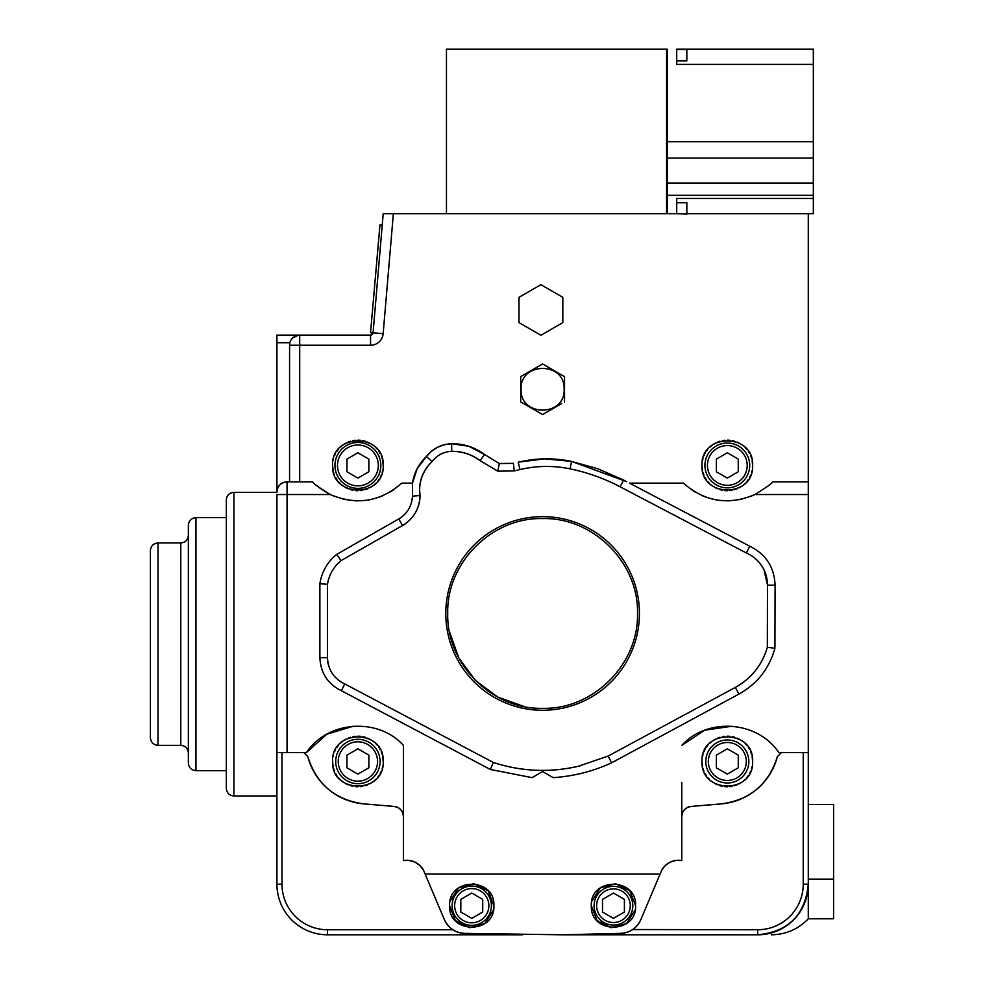 <?xml version="1.0" encoding="UTF-8"?>
<svg xmlns="http://www.w3.org/2000/svg" width="984" height="984" viewBox="0 0 984 984"><rect width="100%" height="100%" fill="white"/><g stroke="black" fill="none" stroke-linecap="round" stroke-linejoin="round"><path stroke-width="1.48" d="M379.959 224.992L382.235 225.201L379.959 224.992L370.55 332.592L373.071 332.813L370.55 335.126L373.071 332.801L383.207 213.663L393.366 213.663L383.157 333.662L373.071 332.801A2.534 2.534 0 0 1 370.55 335.126L373.071 332.801M158.006 745.355C153.393 744.913 150.859 742.379 150.417 737.766L150.417 550.523C150.859 545.923 153.393 543.389 158.006 542.934L158.006 745.355L180.773 745.355L180.773 542.934C185.386 542.491 187.919 539.958 188.362 535.345M233.909 795.97C229.297 795.515 226.775 792.981 226.32 788.381L226.32 499.921C226.775 495.309 229.297 492.787 233.909 492.332L233.909 795.97L276.922 795.97M195.951 770.669C191.351 770.214 188.817 767.68 188.362 763.067L188.362 525.222C188.817 520.61 191.351 518.088 195.951 517.633L195.951 770.669L226.32 770.669M370.55 332.592L373.071 332.813L370.55 332.592M276.922 335.126L299.702 335.126L276.922 335.126L276.922 492A10.123 10.123 0 0 1 287.045 481.877C280.895 482.48 277.525 485.85 276.922 492L276.922 342.715L289.899 342.715M682.429 812.919A10.123 10.123 0 0 0 681.777 816.523L682.441 812.907M682.466 812.846L684.397 809.721A10.123 10.123 0 0 0 682.466 812.846M687.435 807.434L691.039 806.437A10.123 10.123 0 0 0 684.446 809.672L687.385 807.458M665.27 865.539A19.04 19.04 0 0 0 661.752 870.114L665.295 865.514M670.116 862.181A19.04 19.04 0 0 0 665.356 865.453L670.141 862.168M670.227 862.119L675.787 860.446A19.04 19.04 0 0 0 670.227 862.119M675.873 860.434L681.777 860.569A19.04 19.04 0 0 0 675.873 860.434M803.227 752.625L803.227 884.198A45.547 45.547 0 0 1 757.68 929.745L632.675 929.536M771.308 934.8L771.358 934.8C785.847 934.566 798.147 929.24 808.282 918.798L808.282 879.13L833.583 879.13L833.583 918.798L808.282 918.798L808.282 884.198A50.602 50.602 0 0 1 757.68 934.8C788.418 931.799 805.281 914.936 808.282 884.198A50.602 50.602 0 0 1 757.68 934.8L759.058 934.8M833.583 879.13L833.583 804.543L808.282 804.543M714.667 934.8L562.787 934.8A1533.183 1533.183 0 0 0 618.653 933.41A22.718 22.718 0 0 0 640.867 919.56L660.079 874.075L425.137 874.075L660.079 874.075L640.867 919.56C636.377 928.859 628.973 933.472 618.653 933.41L562.787 934.8L757.68 934.8L757.68 929.745M808.282 879.13L808.282 752.625L781.382 752.625L777.372 756.635L781.382 752.625L778.848 752.625L808.282 752.625L808.282 698.468M372.247 334.462L370.55 335.126L299.702 335.126A10.123 10.123 0 0 0 289.579 345.249L299.702 345.249L299.702 481.877L312.715 481.877L287.045 481.877L287.045 494.534L276.922 494.534L276.922 884.198L278.779 884.198M562.787 934.8L466.564 933.41C456.244 933.472 448.839 928.859 444.337 919.56L425.137 874.075L444.337 919.56A22.718 22.718 0 0 0 466.551 933.41A1533.183 1533.183 0 0 0 522.43 934.8L327.537 934.8A50.602 50.602 0 0 1 276.922 884.198A50.602 50.602 0 0 0 327.537 934.8L327.537 929.745L452.837 929.745L456.01 931.479M353.207 726.229L326.848 734.199L306.368 752.625C327.475 720.78 377.856 717.041 403.44 745.405L403.44 860.569L409.246 860.422A19.04 19.04 0 0 0 403.44 860.569C412.148 859.475 418.827 862.661 423.464 870.114A19.04 19.04 0 0 0 419.848 865.453L423.464 870.114L425.137 874.075M414.879 862.07A19.04 19.04 0 0 0 409.332 860.434L414.904 862.082M419.762 865.379A19.04 19.04 0 0 0 414.99 862.119L419.787 865.391M400.709 809.611A10.123 10.123 0 0 0 394.166 806.437L397.721 807.397M397.77 807.434L400.722 809.623M402.751 812.846L403.44 816.523A10.123 10.123 0 0 0 400.771 809.672L402.727 812.784M389.283 213.663L390.832 213.663M303.835 752.625L276.922 752.625L306.368 752.625L303.835 752.625L307.844 756.635A63.259 63.259 0 0 0 363.797 803.879C335.15 799.967 316.504 784.223 307.844 756.635L303.835 752.625M721.42 803.879A63.259 63.259 0 0 0 777.372 756.635C768.713 784.223 750.054 799.967 721.407 803.879L691.039 806.437C685.344 807.397 682.256 810.767 681.777 816.523M563.77 934.788L567.51 934.763M462.898 933.324L464.448 933.435M808.282 676.967L808.282 549.945M808.282 528.433L808.282 213.663L686.832 213.663M705.799 761.481A21.525 21.525 0 0 1 727.311 739.956A21.525 21.525 0 0 1 748.836 761.481A21.525 21.525 0 0 1 727.311 782.993A21.525 21.525 0 0 1 705.799 761.481A21.525 21.525 0 0 0 727.311 782.993A21.525 21.525 0 0 0 748.836 761.481A21.525 21.525 0 0 0 727.311 739.956A21.525 21.525 0 0 0 705.799 761.481M335.704 761.481A22.189 22.189 0 0 1 357.893 739.291A22.189 22.189 0 0 1 380.082 761.481A22.189 22.189 0 0 1 357.893 783.658A22.189 22.189 0 0 1 335.704 761.481A22.189 22.189 0 0 0 357.893 783.658A22.189 22.189 0 0 0 380.082 761.481A22.189 22.189 0 0 0 357.893 739.291A22.189 22.189 0 0 0 335.704 761.481M452.123 905.698A19.643 19.643 0 0 1 471.754 886.067A19.643 19.643 0 0 1 491.397 905.698A19.643 19.643 0 0 1 471.754 925.341A19.643 19.643 0 0 1 452.123 905.698A19.643 19.643 0 0 0 471.754 925.341A19.643 19.643 0 0 0 491.397 905.698A19.643 19.643 0 0 0 471.754 886.067A19.643 19.643 0 0 0 452.123 905.698M594.102 905.698A19.348 19.348 0 0 1 613.45 886.35A19.348 19.348 0 0 1 632.81 905.698A19.348 19.348 0 0 1 613.45 925.058A19.348 19.348 0 0 1 594.102 905.698A19.348 19.348 0 0 1 613.45 886.35A19.348 19.348 0 0 1 632.81 905.698M334.954 465.432A22.939 22.939 0 0 1 357.893 442.493A22.939 22.939 0 0 1 380.833 465.432A22.939 22.939 0 0 1 357.893 488.372A22.939 22.939 0 0 1 334.954 465.432A22.939 22.939 0 0 0 357.893 488.372A22.939 22.939 0 0 0 380.833 465.432A22.939 22.939 0 0 0 357.893 442.493A22.939 22.939 0 0 0 334.954 465.432M704.913 465.432A22.398 22.398 0 0 1 727.311 443.034A22.398 22.398 0 0 1 749.71 465.432A22.398 22.398 0 0 1 727.311 487.83A22.398 22.398 0 0 1 704.913 465.432A22.398 22.398 0 0 0 727.311 487.83A22.398 22.398 0 0 0 749.71 465.432A22.398 22.398 0 0 0 727.311 443.034A22.398 22.398 0 0 0 704.913 465.432M564.115 389.27C565.443 417.019 519.773 417.019 521.102 389.27C519.773 361.522 565.443 361.522 564.115 389.27M520.696 389.381L520.696 376.614L520.696 401.927L542.602 414.572L561.643 403.588M542.602 363.969L520.696 376.614L542.602 363.969L564.521 376.614L564.521 401.927M562.823 297.316L540.905 284.671L518.998 297.316L518.998 322.617L540.905 335.273L562.823 322.617L562.823 297.316M727.311 478.089L738.271 471.754L738.271 459.11L727.311 452.775L716.364 459.11L716.364 471.754L727.311 478.089M357.893 478.089L368.852 471.754L368.852 459.11L357.893 452.775L346.934 459.11L346.934 471.754L357.893 478.089M613.45 918.355L624.409 912.033L624.409 899.376L613.45 893.054L602.503 899.376L602.503 912.033L613.45 918.355M471.754 918.355L482.713 912.033L482.713 899.376L471.754 893.054L460.807 899.376L460.807 912.033L471.754 918.355M449.503 631.74L458.839 658.038L475.432 680.461L497.818 697.102L524.078 706.512M357.893 774.125L368.852 767.803L368.852 755.146L357.893 748.824L346.934 755.146L346.934 767.803L357.893 774.125M727.311 774.125L738.271 767.803L738.271 755.146L727.311 748.824L716.364 755.146L716.364 767.803L727.311 774.125M337.672 679.526A28.659 28.659 0 0 0 344.72 683.905L493.316 762.452C521.336 771.554 549.699 772.821 578.408 766.253L608.173 756.044L735.319 687.422A65.522 65.522 0 0 0 767.336 647.263L767.495 585.074A34.895 34.895 0 0 0 746.426 553.033L620.092 486.785A190.318 190.318 0 0 0 570.031 468.839A115.46 115.46 0 0 0 519.946 469.577L514.3 470.918L497.732 471.164L480.032 460.61A46.888 46.888 0 0 0 451.754 451.336A25.326 25.326 0 0 0 432.087 461.631A39.397 39.397 0 0 0 419.59 489.7L420.045 495.592A34.76 34.76 0 0 1 402.53 525.53L341.005 560.659A38.142 38.142 0 0 0 327.488 584.299L327.488 657.62A28.659 28.659 0 0 0 328.681 665.811M445.789 613.45A96.813 96.813 0 0 1 542.602 516.637A96.813 96.813 0 0 1 639.428 613.45A96.813 96.813 0 0 1 542.602 710.276A96.813 96.813 0 0 1 445.789 613.45M447.72 613.45C446.416 562.75 491.902 517.264 542.602 518.568C593.303 517.264 638.801 562.75 637.497 613.45C638.801 664.151 593.303 709.649 542.602 708.345C491.902 709.649 446.416 664.151 447.72 613.45C446.416 562.75 491.902 517.264 542.602 518.568C593.303 517.264 638.801 562.75 637.497 613.45C638.801 664.151 593.303 709.649 542.602 708.345C491.902 709.649 446.416 664.151 447.72 613.45M544.865 458.851L571.581 461.41L570.031 468.839C553.279 465.432 536.587 465.666 519.946 469.577L518.199 462.185C535.936 458.003 553.721 457.744 571.581 461.41L626.673 481.668M514.3 470.918L513.365 463.341L499.343 463.55L497.732 471.164L480.032 460.61C471.656 454.313 462.234 451.226 451.754 451.336C443.587 451.693 437.031 455.125 432.087 461.631C423.956 469.22 419.787 478.581 419.59 489.7L420.045 495.592C419.528 508.691 413.686 518.666 402.53 525.53L398.766 518.937C407.302 513.709 411.865 506.096 412.456 496.096L412.481 483.144L417.105 468.802M808.282 752.625L808.282 481.877L772.489 481.877C772.625 482.996 766.757 487.215 754.888 494.534C728.689 505.641 704.864 501.852 683.413 483.144L629.489 483.144L749.697 546.182C765.884 554.152 774.334 567.153 775.084 585.173L774.925 648.271C769.267 668.53 757.262 683.806 738.923 694.101L611.568 762.834C593.008 771.37 573.537 776.302 553.168 777.643L542.602 771.554L532.049 777.643L490.327 769.463L493.316 762.452A156.936 156.936 0 0 0 580.339 765.786M702.01 465.432C700.448 432.788 754.187 432.788 752.625 465.432C754.187 498.076 700.448 498.076 702.01 465.432L702.502 470.364M703.019 472.48L703.941 475.112M704.999 477.363L706.278 479.491M707.754 481.483L709.427 483.328M711.26 484.989L713.265 486.465M715.393 487.744L717.631 488.814M719.968 489.651L722.379 490.253M724.839 490.61L727.311 490.733M729.796 490.61L732.256 490.253M734.667 489.638L737.004 488.814M739.242 487.744L741.37 486.465M743.375 484.989L745.208 483.328M746.881 481.483L748.357 479.491M749.636 477.363L750.694 475.112M751.616 472.48L752.133 470.364M752.625 465.432L752.133 460.5M751.616 458.384L750.694 455.752M749.636 453.501L748.357 451.373M746.868 449.381L745.208 447.536M743.363 445.875L741.37 444.399M739.242 443.12L737.004 442.05M734.654 441.213L732.256 440.611M729.796 440.254L727.324 440.131M724.839 440.254L722.379 440.611M719.968 441.226L717.631 442.05M715.38 443.12L713.265 444.399M711.26 445.875L709.427 447.536M707.754 449.381L706.278 451.373M704.999 453.501L703.941 455.752M703.019 458.384L702.502 460.5M332.592 465.432C331.03 432.788 384.769 432.788 383.194 465.432C384.769 498.076 331.03 498.076 332.592 465.432L333.084 470.364M333.588 472.48L334.523 475.112M335.581 477.363L336.86 479.491M338.336 481.483L340.009 483.328M341.842 484.989L343.834 486.465M345.962 487.744L348.213 488.814M350.55 489.651L352.961 490.253M355.421 490.61L357.893 490.733M360.378 490.61L362.825 490.253M365.248 489.638L367.573 488.814M369.824 487.744L371.952 486.465M373.945 484.989L375.79 483.328M377.45 481.483L378.938 479.491M380.205 477.363L381.275 475.112M382.198 472.48L382.714 470.364M383.194 465.432L382.714 460.5M382.198 458.384L381.275 455.752M380.205 453.501L378.938 451.373M377.45 449.381L375.79 447.536M373.945 445.875L371.952 444.399M369.824 443.12L367.573 442.05M365.236 441.213L362.825 440.611M360.365 440.254L357.893 440.131M355.409 440.254L352.961 440.611M350.55 441.226L348.213 442.05M345.962 443.12L343.834 444.399M341.842 445.875L340.009 447.536M338.336 449.381L336.86 451.373M335.581 453.501L334.523 455.752M333.588 458.384L333.084 460.5M518.199 462.185L544.41 458.864M502.147 463.501L499.343 463.55L484.645 454.596L480.032 460.61M417.179 468.642L426.429 456.514C432.886 448.446 441.262 444.178 451.594 443.747C463.845 443.612 474.866 447.228 484.645 454.596L469.048 446.355M591.31 905.698C589.945 877.138 636.968 877.138 635.59 905.698C636.968 934.259 589.945 934.259 591.31 905.698L597.054 920.569L611.285 927.74L626.648 923.484L635.172 910.015M635.59 905.698L629.858 890.84L615.627 883.669L600.265 887.925L591.741 901.381M449.614 905.698C448.249 877.138 495.272 877.138 493.894 905.698C495.272 934.259 448.249 934.259 449.614 905.698L455.358 920.569L469.589 927.74L484.952 923.484L493.476 910.015M493.894 905.698L488.162 890.84L473.931 883.669L458.569 887.925L450.045 901.381M312.715 481.877C312.629 483.046 318.496 487.264 330.317 494.534C356.516 505.641 380.341 501.852 401.792 483.144L412.481 483.144C414.104 472.689 418.766 463.808 426.429 456.514L432.087 461.631M341.005 560.659C333.601 566.87 329.087 574.754 327.488 584.299L319.886 583.733C321.756 571.79 327.364 561.999 336.725 554.361L341.005 560.659M319.886 657.62L327.488 657.62C328.016 669.796 333.761 678.554 344.72 683.905L341.411 690.743C327.721 683.929 320.55 672.896 319.886 657.62L319.886 583.733M738.923 694.101L735.319 687.422C751.444 678.382 762.12 665 767.336 647.263L767.495 585.074L764.014 569.896C760.177 562.159 754.31 556.538 746.426 553.033L749.697 546.182M332.592 761.481C331.03 728.836 384.769 728.836 383.194 761.481C384.769 794.113 331.03 794.113 332.592 761.481L333.084 766.413M333.588 768.529L334.523 771.161M335.581 773.412L336.86 775.527M338.336 777.532L340.009 779.365M341.842 781.038L343.834 782.514M345.962 783.793L348.213 784.851M350.55 785.687L352.961 786.29M355.421 786.659L357.893 786.782M360.378 786.659L362.825 786.29M365.248 785.687L367.573 784.851M369.824 783.793L371.952 782.514M373.945 781.038L375.79 779.365M377.45 777.532L378.938 775.527M380.205 773.399L381.275 771.161M382.198 768.529L382.714 766.413M383.194 761.481L382.714 756.536M382.198 754.421L381.275 751.788M380.205 749.55L378.938 747.422M377.45 745.417L375.79 743.584M373.945 741.911L371.952 740.435M369.824 739.156L367.573 738.098M365.236 737.262L362.825 736.659M360.365 736.29L357.893 736.167M355.409 736.29L352.961 736.659M350.55 737.262L348.213 738.098M345.962 739.156L343.834 740.435M341.842 741.924L340.009 743.584M338.336 745.429L336.86 747.422M335.581 749.55L334.523 751.788M333.588 754.421L333.084 756.536M702.01 761.481C700.448 728.836 754.187 728.836 752.625 761.481C754.187 794.113 700.448 794.113 702.01 761.481L702.502 766.413M703.019 768.529L703.941 771.161M704.999 773.412L706.278 775.527M707.754 777.532L709.427 779.365M711.26 781.038L713.265 782.514M715.393 783.793L717.631 784.851M719.968 785.687L722.379 786.29M724.839 786.659L727.311 786.782M729.796 786.659L732.256 786.29M734.667 785.687L737.004 784.851M739.242 783.793L741.37 782.514M743.375 781.038L745.208 779.365M746.881 777.532L748.357 775.527M749.636 773.399L750.694 771.161M751.616 768.529L752.133 766.413M752.625 761.481L752.133 756.536M751.616 754.421L750.694 751.788M749.636 749.55L748.357 747.422M746.868 745.417L745.208 743.584M743.363 741.911L741.37 740.435M739.242 739.156L737.004 738.098M734.654 737.262L732.256 736.659M729.796 736.29L727.324 736.167M724.839 736.29L722.379 736.659M719.968 737.262L717.631 738.098M715.38 739.156L713.265 740.435M711.26 741.924L709.427 743.584M707.754 745.429L706.278 747.422M704.999 749.55L703.941 751.788M703.019 754.421L702.502 756.536M289.579 481.877L289.579 345.249M542.553 414.547L539.736 412.911M525.481 404.682L520.696 401.927M547.399 411.804L542.602 414.572M625.283 480.93L623.622 480.069L620.092 486.785M571.581 461.41L597.829 468.778M598.247 468.925L623.622 480.069M444.374 444.719L451.594 443.747L468.876 446.293M412.481 483.144C414.104 472.689 418.766 463.808 426.429 456.514L431.336 451.373M431.472 451.262L437.4 447.339M437.56 447.265L444.202 444.756M319.394 487.793L328.139 493.414M331.719 495.186L335.249 496.662M342.69 498.999L346.27 499.774M354.83 500.782L357.536 500.856M368.729 499.921L370.722 499.54M379.639 497.006L382.862 495.715M390.205 491.975L393.01 490.216M401.792 483.144L403.932 483.144M420.045 495.592L412.456 496.096M336.725 554.361L398.766 518.937M490.327 769.463L341.411 690.743M553.168 777.643L542.602 771.554L532.049 777.643M611.568 762.834L608.173 756.044M774.925 648.271L767.336 647.263M629.489 483.144L640.276 483.144M692.17 490.192L694.839 491.877M702.219 495.665L705.54 496.994M713.744 499.38L716.536 499.933M727.729 500.856L729.476 500.819M738.959 499.774L742.342 499.048M750.202 496.576L753.191 495.321M292.678 337.955L298.213 335.237M772.489 481.877L808.282 481.877L808.282 213.663L813.337 213.663L813.337 198.485L813.337 213.663M676.709 49.225L813.337 49.2L676.709 49.2L676.709 64.378L813.337 64.378L813.337 49.2L813.337 198.485L676.709 198.485L676.709 213.663L666.586 213.663L666.586 49.2L446.453 49.2L446.453 213.663L393.366 213.663M808.282 572.971L808.282 653.942M808.282 687.718C808.282 673.843 808.282 673.843 808.282 687.718C808.282 701.592 808.282 701.592 808.282 687.718M808.282 539.195C808.282 525.321 808.282 525.321 808.282 539.195C808.282 553.069 808.282 553.069 808.282 539.195M731.998 726.229L704.741 730.214L681.777 745.405C707.361 717.041 757.729 720.78 778.848 752.625M660.079 874.075L661.74 870.114C666.389 862.661 673.056 859.475 681.777 860.569L681.777 782.391M363.797 803.879L394.166 806.437C399.861 807.397 402.948 810.767 403.44 816.523L403.44 793.768M403.44 768.442L403.44 745.405M446.453 213.663L666.586 213.663M666.586 158.449L666.586 96.112M676.709 213.663L686.832 214.118L686.832 202.741L676.709 202.741L686.832 202.741L676.709 202.741L676.709 198.485M676.709 49.508L686.832 49.508L686.832 60.897L676.709 60.897M813.337 195.336L667.349 195.336L667.349 49.2M813.337 183.073L667.349 183.073M813.337 158.043L667.349 158.043M813.337 141.684L667.349 141.684M667.349 213.663L667.349 195.336M281.99 752.625L281.99 884.198A45.547 45.547 0 0 0 327.537 929.745M803.227 884.198L808.282 884.198L803.227 884.198M281.99 884.198L276.922 884.198M746.303 761.481A18.991 18.991 0 0 0 727.311 742.489A18.991 18.991 0 0 0 708.332 761.481A18.991 18.991 0 0 0 727.311 780.46A18.991 18.991 0 0 0 746.303 761.481M377.548 761.481A19.655 19.655 0 0 0 357.893 741.813A19.655 19.655 0 0 0 338.238 761.481A19.655 19.655 0 0 0 357.893 781.136A19.655 19.655 0 0 0 377.548 761.481M488.863 905.698A17.109 17.109 0 0 0 471.754 888.589A17.109 17.109 0 0 0 454.645 905.698A17.109 17.109 0 0 0 471.754 922.808A17.109 17.109 0 0 0 488.863 905.698M630.277 905.698A16.826 16.826 0 0 0 613.45 888.884A16.826 16.826 0 0 0 596.636 905.698A16.826 16.826 0 0 0 613.45 922.525A16.826 16.826 0 0 0 630.277 905.698M378.311 465.432A20.418 20.418 0 0 0 357.893 445.014A20.418 20.418 0 0 0 337.487 465.432A20.418 20.418 0 0 0 357.893 485.85A20.418 20.418 0 0 0 378.311 465.432M747.188 465.432A19.864 19.864 0 0 0 727.311 445.567A19.864 19.864 0 0 0 707.447 465.432A19.864 19.864 0 0 0 727.311 485.296A19.864 19.864 0 0 0 747.188 465.432M451.594 443.747L451.754 451.336M299.702 335.126L299.702 345.249L370.55 345.249L370.55 335.126M775.084 585.173L767.495 585.16M808.282 494.534L754.888 494.534M330.317 494.534L287.045 494.534L287.045 752.625M287.045 481.877C280.895 482.48 277.525 485.85 276.922 492M383.157 333.662A12.657 12.657 0 0 1 370.55 345.249M180.773 745.355C185.386 745.811 187.919 748.344 188.362 752.957M158.006 542.934L180.773 542.934M195.951 517.633L226.32 517.633M233.909 492.332L276.922 492.332M833.583 918.798L808.282 918.798"/></g></svg>
